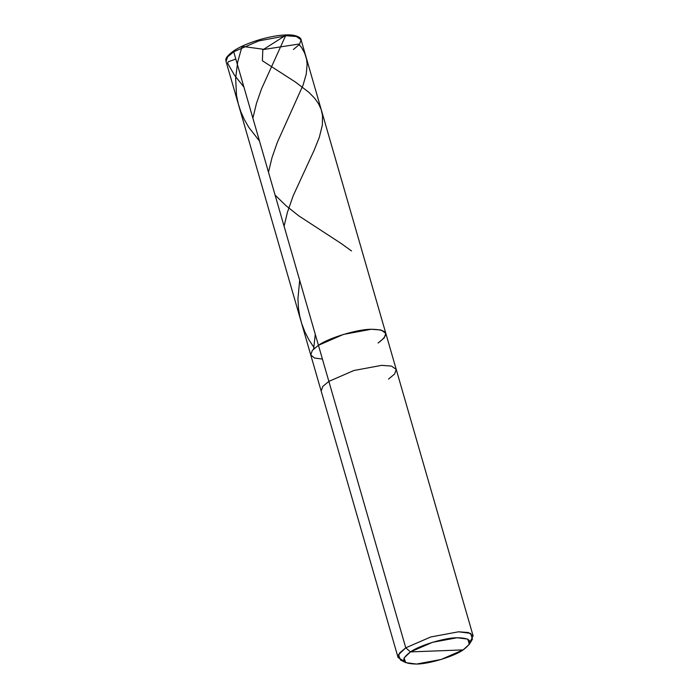 <?xml version="1.0" encoding="UTF-8"?>
<svg xmlns="http://www.w3.org/2000/svg" width="699" height="699" viewBox="0 0 699 699"><rect width="100%" height="100%" fill="white"/><g stroke="black" fill="none" stroke-linecap="round" stroke-linejoin="round"><path stroke-width="1.05" d="M378.107 343.008C390.051 334.105 387.762 329.526 371.23 329.264C357.504 329.168 328.469 337.984 318.447 345.297L328.862 381.383L322.772 386.46L321.173 391.073L322.772 386.46L328.862 381.383L233.728 51.787L258.7 40.918L286.511 35.754L296.341 36.488L301.086 39.808L296.341 36.488L286.511 35.754L258.7 40.918L233.728 51.787L227.638 56.855L226.039 61.468L227.638 56.855L233.728 51.787L234.375 50.546L233.728 51.787L318.447 345.297C328.469 337.984 357.504 329.168 371.23 329.264C387.762 329.526 390.051 334.105 378.107 343.008L384.205 337.94L385.804 333.327L381.06 329.998L371.23 329.264L343.419 334.437L318.447 345.297L312.357 350.374L310.758 354.987L312.357 350.374L318.447 345.297L312.392 350.321L310.732 354.909L314.445 357.993L322.422 359.085L314.445 357.993L310.732 354.909L312.392 350.321L318.447 345.297L343.419 334.437L371.23 329.264L381.06 329.998L385.804 333.327L301.086 39.808L299.487 44.421L293.388 49.498M405.787 662.652L400.475 659.996L398.456 654.745L405.769 647.833L328.862 381.383L353.834 370.522L381.645 365.35L391.475 366.093L396.219 369.413L391.475 366.093L381.645 365.35L353.834 370.522L328.862 381.383L405.769 647.833L410.462 651.905L432.524 642.311L457.094 637.75L467.797 639.122L469.335 644.312L463.166 649.887L441.113 659.48L416.534 664.05L405.787 662.652L404.005 658.012L410.462 651.905C399.915 659.777 401.934 663.823 416.534 664.05C428.67 664.137 454.306 656.352 463.166 649.887L410.462 651.905C419.321 645.448 444.957 637.663 457.094 637.75C471.694 637.977 473.721 642.023 463.166 649.887L410.462 651.905L405.769 647.833L399.671 652.91L398.072 657.523L403.943 661.097M469.335 644.312L472.41 639.236L470.68 633.355L458.553 631.8L430.741 636.972L405.769 647.833L430.741 636.972L458.553 631.8L468.382 632.534L473.118 635.854L396.219 369.413L394.62 374.026L388.522 379.094M473.118 635.854L470.06 642.005M263.514 49.428L285.821 35.238L261.505 88.904L256.489 103.312L252.881 118.14M275.1 195.126L286.232 205.899L298.849 215.904L341.191 243.497L351.536 250.958M263.523 49.288L242.072 46.344L237.66 62.097L235.642 78.218L236.533 95.518L238.289 103.88L240.937 111.997L244.458 119.826L248.809 127.34L259.504 141.076M315.275 334.323L313.615 349.019M235.825 59.057L228.11 61.827L227.664 63.321L234.462 75.195L243.899 87.034M299.679 280.273L297.94 298.84L298.473 308.276L299.714 315.965L301.68 323.471L305.009 332.182L308.958 339.854L314.463 348.242M262.833 49.533L262.37 60.752L295.319 81.984L308.775 92.224L314.672 98.262L318.517 103.697L321.138 109.411L322.519 115.466L322.37 125.042L319.312 137.371L314.061 150.442L293.239 195.641L287.376 212.435L284.082 226.231M263.086 49.577L298.648 44.089L301.54 47.471L304.65 53.063L306.52 58.978L307.141 64.273L306.241 74.146L303.113 85.025L277.372 142.273L272.051 157.467L268.477 172.181M398.072 657.523L226.039 61.468C226.528 60.324 222.806 58.847 234.016 50.651C245.602 42.919 269.814 35.509 285.209 34.967C297.381 34.111 301.487 38.541 301.086 39.808M396.219 369.413L385.804 333.327"/></g></svg>
